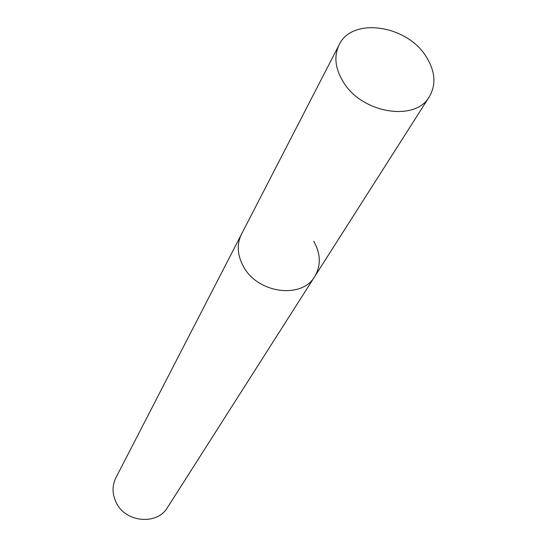 <?xml version="1.0" encoding="UTF-8"?>
<svg xmlns="http://www.w3.org/2000/svg" width="547" height="547" viewBox="0 0 547 547"><rect width="100%" height="100%" fill="white"/><g stroke="black" fill="none" stroke-linecap="round" stroke-linejoin="round"><path stroke-width="0.82" d="M339.161 44.786C333.779 56.02 335.099 68.327 343.126 81.701C361.567 113.297 415.364 122.145 429.374 96.655C436.335 84.498 435.255 71.137 426.12 56.58C406.756 24.868 351.953 16.875 339.161 44.786L241.459 234.26C236.584 244.372 237.254 255.134 243.456 266.539C237.254 255.134 236.584 244.372 241.459 234.26L115.902 477.757C112.026 485.757 112.121 494.016 116.203 502.536C125.482 522.624 157.228 525.476 167.539 507.445L314.792 276.42C321.13 265.486 320.774 253.76 313.725 241.254M314.792 276.42C301.978 299.277 257.644 293.486 243.456 266.539C257.644 293.486 301.978 299.277 314.792 276.42L429.374 96.655"/></g></svg>
